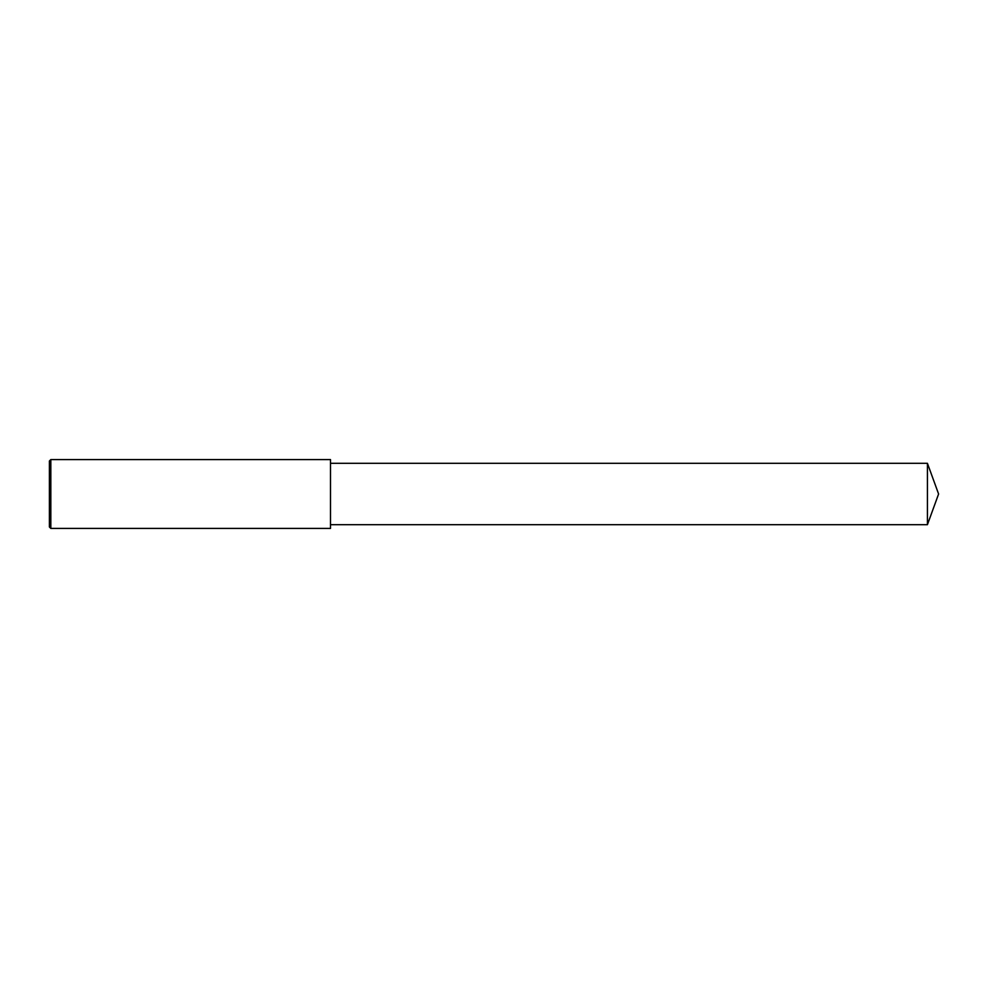 <?xml version="1.0" encoding="UTF-8"?>
<svg xmlns="http://www.w3.org/2000/svg" width="988" height="988" viewBox="0 0 988 988"><rect width="100%" height="100%" fill="white"/><g stroke="black" fill="none" stroke-linecap="round" stroke-linejoin="round"><path stroke-width="1.48" d="M50.833 459.581L49.4 461.013L49.4 526.987L50.833 528.419L50.833 459.581L330.498 459.581L330.498 528.419L50.833 528.419M927.423 463.31L927.423 524.69L938.6 494L927.423 463.31L330.498 463.31M927.423 524.69L330.498 524.69"/></g></svg>
